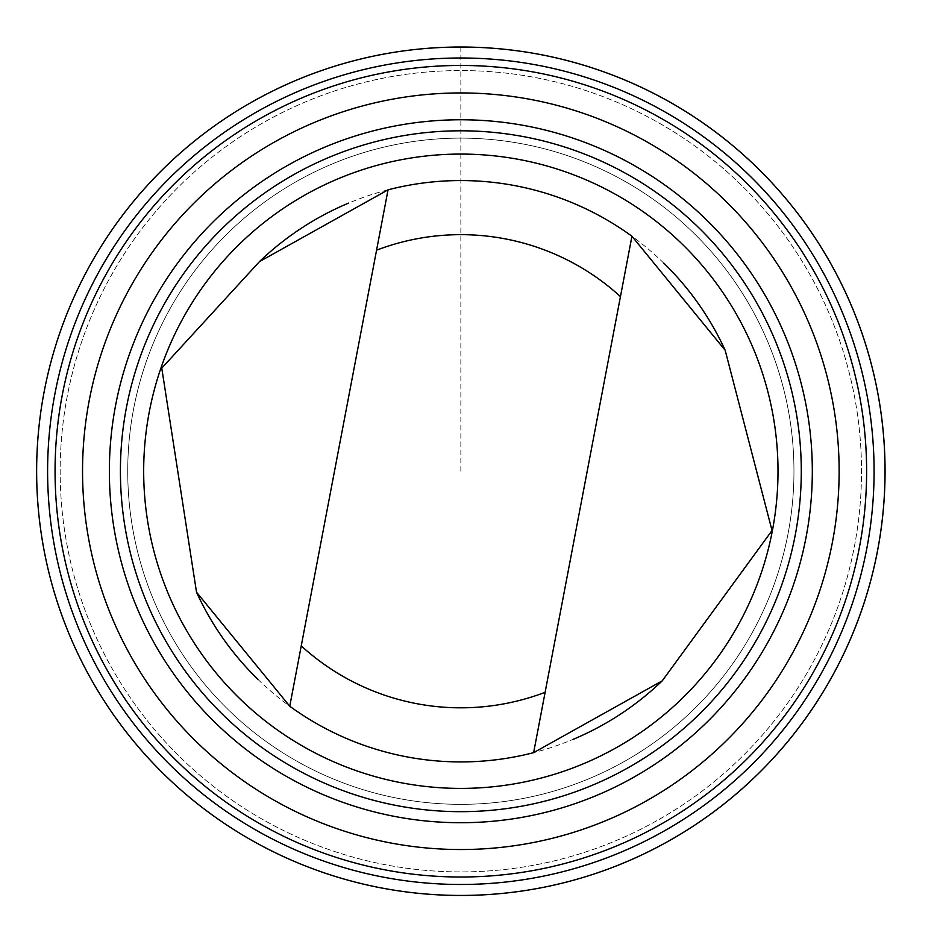 <?xml version="1.0" encoding="UTF-8"?>
<svg xmlns="http://www.w3.org/2000/svg" width="940" height="940" viewBox="0 0 940 940"><rect width="100%" height="100%" fill="white"/><g stroke="black" fill="none" stroke-linecap="round" stroke-linejoin="round"><path stroke-width="0.7" stroke-dasharray="4.7 3.53" d="M59.772 332.971A424.234 424.234 0 0 0 322.585 872.308A424.234 424.234 0 0 0 861.921 609.496A424.234 424.234 0 0 0 599.109 70.159A424.234 424.234 0 0 0 59.772 332.971M257.842 679.291A290.683 290.683 0 0 0 573.13 739.357M59.796 332.983A424.21 424.21 0 0 1 781.105 193.041A424.21 424.21 0 0 1 541.64 887.689A424.21 424.21 0 0 1 59.796 332.983M145.923 362.676A333.101 333.101 0 0 0 524.285 798.248A333.101 333.101 0 0 0 712.32 252.79A333.101 333.101 0 0 0 145.923 362.676A333.101 333.101 0 0 0 524.285 798.248A333.101 333.101 0 0 0 712.32 252.79A333.101 333.101 0 0 0 145.923 362.676M663.852 263.188A290.683 290.683 0 0 0 631.939 236.246L533.626 752.658M289.755 706.234L388.055 189.821A290.683 290.683 0 0 0 348.552 203.122M77.221 338.988A405.774 405.774 0 0 1 593.093 87.62A405.774 405.774 0 0 1 844.461 603.48A405.774 405.774 0 0 1 328.601 854.86A405.774 405.774 0 0 1 77.221 338.988M82.05 340.656A400.663 400.663 0 0 0 537.151 864.577A400.663 400.663 0 0 0 763.327 208.48A400.663 400.663 0 0 0 82.05 340.656A400.663 400.663 0 0 0 537.151 864.577A400.663 400.663 0 0 0 763.327 208.48A400.663 400.663 0 0 0 82.05 340.656M460.847 47.024L460.847 471.234"/><path stroke-width="1.41" d="M59.796 332.983A424.21 424.21 0 0 1 781.105 193.041A424.21 424.21 0 0 1 541.64 887.689A424.21 424.21 0 0 1 59.796 332.983A424.21 424.21 0 0 0 541.64 887.677A424.21 424.21 0 0 0 781.093 193.053A424.21 424.21 0 0 0 59.796 332.983M348.552 203.122A290.683 290.683 0 0 0 259.452 261.625L161.774 368.139L196.519 592.188L289.755 706.234A290.683 290.683 0 0 0 533.626 752.658L662.242 680.842L772.034 530.524L725.163 350.279A290.683 290.683 0 0 0 663.852 263.188M196.519 592.188A290.683 290.683 0 0 0 257.842 679.291M573.13 739.357A290.683 290.683 0 0 0 662.242 680.842M289.755 706.234L388.055 189.821L259.452 261.625M725.163 350.279L631.939 236.246L533.626 752.658M103.2 347.953A378.291 378.291 0 0 0 337.554 828.88A378.291 378.291 0 0 0 818.482 594.527A378.291 378.291 0 0 0 584.128 113.599A378.291 378.291 0 0 0 103.2 347.953M844.461 603.48A405.774 405.774 0 0 0 383.555 72.885A405.774 405.774 0 0 0 154.501 737.336A405.774 405.774 0 0 0 844.461 603.48M128.557 356.695A351.478 351.478 0 0 0 527.787 816.284A351.478 351.478 0 0 0 726.185 240.746A351.478 351.478 0 0 0 128.557 356.695M139.002 360.29A340.433 340.433 0 0 0 525.683 805.439A340.433 340.433 0 0 0 717.855 247.984A340.433 340.433 0 0 0 139.002 360.29M160.999 367.869A317.156 317.156 0 0 0 521.254 782.597A317.156 317.156 0 0 0 700.277 263.247A317.156 317.156 0 0 0 160.999 367.869M631.939 236.246A290.683 290.683 0 0 0 388.055 189.821A290.683 290.683 0 0 1 631.939 236.246M301.247 645.874A236.575 236.575 0 0 0 545.118 692.298M620.447 296.605A236.575 236.575 0 0 0 376.564 250.181M70.171 336.555A413.236 413.236 0 0 0 539.548 876.914A413.236 413.236 0 0 0 772.821 200.243A413.236 413.236 0 0 0 70.171 336.555"/></g></svg>
